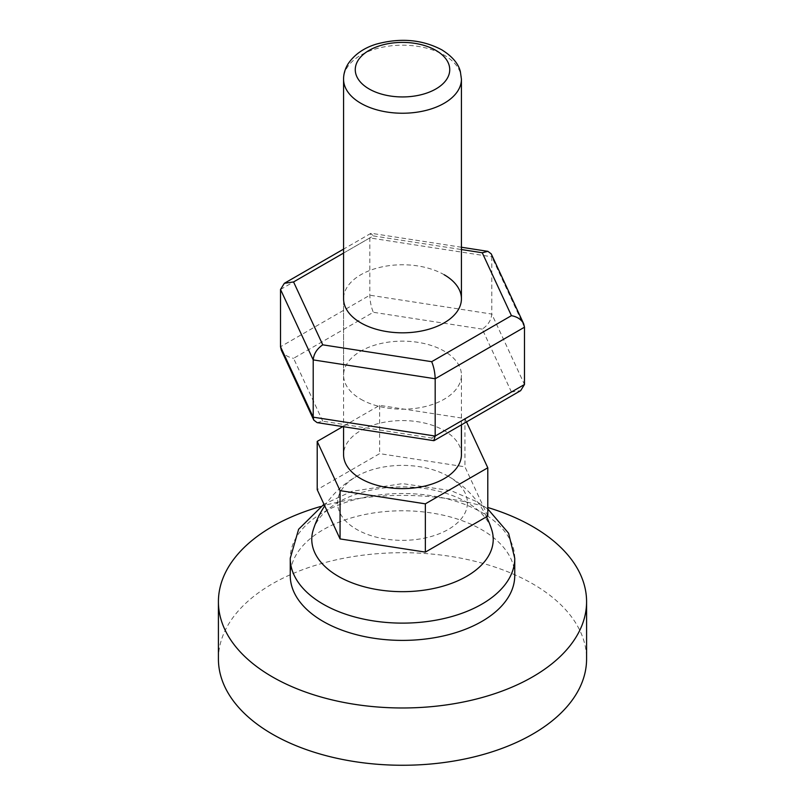 <?xml version="1.0" encoding="UTF-8"?>
<svg xmlns="http://www.w3.org/2000/svg" width="805" height="805" viewBox="0 0 805 805"><rect width="100%" height="100%" fill="white"/><g stroke="black" fill="none" stroke-linecap="round" stroke-linejoin="round"><path stroke-width="0.6" stroke-dasharray="4.03 3.02" d="M360.831 399.23A58.926 34.021 0 0 0 425.05 406.606A58.926 34.021 0 0 0 461.426 375.17A58.926 34.021 0 0 0 444.169 351.111A58.926 34.021 0 0 0 379.95 343.735A58.926 34.021 0 0 0 343.574 375.17A58.926 34.021 0 0 0 360.831 399.23M317.12 422.625L322.755 421.206L431.691 438.061L433.754 440.667M431.691 438.061L511.437 392.025L520.654 390.656M511.437 392.025L482.245 329.124C488.031 325.21 491.211 320.189 491.795 314.071L524.478 384.488M343.574 253.072L373.309 235.905L370.843 233.37L369.817 237.918L369.817 295.204C370.028 301.442 371.196 307.138 373.309 312.28L293.563 358.316L322.755 421.206M281.317 350.155C283.622 354.472 287.707 357.189 293.563 358.316M524.478 327.212L491.795 256.785L491.795 314.071L369.817 295.204L280.522 346.754M280.522 289.468L369.817 237.918L491.795 256.785L491.211 253.847M343.574 375.17L343.574 298.796A58.926 34.021 180 0 1 379.95 267.361A58.926 34.021 180 0 1 444.169 274.736M461.426 454.604A58.926 34.021 0 0 0 444.169 430.544A58.926 34.021 0 0 0 379.95 423.168A58.926 34.021 0 0 0 343.574 454.604M514.747 575.585A112.247 64.803 0 0 0 481.873 529.76A112.247 64.803 0 0 0 359.543 515.713A112.247 64.803 0 0 0 290.253 575.585M313.205 530.002A90.734 52.385 180 0 1 375.382 489.299A90.734 52.385 180 0 1 466.659 502.24A90.734 52.385 180 0 1 491.795 530.002M320.491 506.546A184.083 106.28 180 0 1 487.79 507.512M448.405 476.369A64.913 37.483 0 0 0 446.614 475.373A64.913 37.483 0 0 0 358.386 475.373A64.913 37.483 0 0 0 356.595 529.368A64.913 37.483 0 0 0 448.405 529.368A64.913 37.483 0 0 0 448.405 476.369M218.417 658.983A184.083 106.28 180 0 1 332.052 560.793A184.083 106.28 180 0 1 532.669 583.826A184.083 106.28 180 0 1 586.583 658.983M487.79 516.065L464.938 466.82L379.648 453.628L317.21 489.671M466.498 421.921L464.938 418.55L379.648 405.358L342.85 426.6M379.648 405.358L379.648 453.628M464.938 418.55L464.938 466.82M482.245 329.124L373.309 312.28M373.309 235.905L461.426 249.53M461.426 79.212A58.926 34.021 0 0 0 444.169 55.153A58.926 34.021 0 0 0 379.95 47.777A58.926 34.021 0 0 0 343.574 79.212M514.747 558.318A112.247 64.803 0 0 0 481.873 512.493A112.247 64.803 0 0 0 359.543 498.446A112.247 64.803 0 0 0 290.253 558.318M461.426 424.849L461.426 375.17M461.426 247.246L371.246 233.299M370.843 233.37L343.574 249.117M487.79 508.961L477.033 501.787L450.971 490.627L402.53 483.624L351.785 491.332L323.962 504.222M486.542 516.79A93.541 93.541 0 0 0 446.614 475.373M358.386 475.373A93.541 93.541 0 0 0 324.727 505.882M343.574 298.796L343.574 426.71"/><path stroke-width="1.21" d="M444.169 274.736A58.926 34.021 180 0 1 461.426 298.796A58.926 34.021 180 0 1 425.05 330.231A58.926 34.021 180 0 1 360.831 322.855A58.926 34.021 180 0 1 343.574 298.796L343.574 79.212A58.926 34.021 0 0 0 360.831 103.271A58.926 34.021 0 0 0 425.05 110.647A58.926 34.021 0 0 0 461.426 79.212L461.426 298.796M433.754 440.667L435.183 436.048L313.205 417.171L313.789 420.119L317.12 422.625L433.754 440.667M511.437 315.651C517.293 316.778 521.378 319.494 523.683 323.801L491.211 253.847L487.88 251.341L482.245 252.75L511.437 315.651L431.691 361.687C433.804 366.828 434.972 372.524 435.183 378.763L435.183 436.048L524.478 384.488L520.654 390.656L434.157 440.587M431.691 361.687L322.755 344.832C316.969 348.756 313.789 353.777 313.205 359.895L313.205 417.171L280.522 346.754L281.317 350.155L313.789 420.119M523.683 323.801L524.478 327.212L524.478 384.488M322.755 344.832L293.563 281.941L284.346 283.31L280.522 289.468L280.522 346.754M343.574 426.71L343.574 454.604A58.926 34.021 0 0 0 360.831 478.653A58.926 34.021 0 0 0 425.05 486.029A58.926 34.021 0 0 0 461.426 454.604L461.426 424.849M323.962 504.222L298.625 529.257L290.253 558.318L290.253 575.585A112.247 64.803 0 0 0 323.127 621.41A112.247 64.803 0 0 0 445.457 635.467A112.247 64.803 0 0 0 514.747 575.585L514.747 558.318L508.579 533.212L487.79 508.961M486.542 516.79A93.541 93.541 0 0 1 491.795 530.002A90.734 52.385 180 0 1 444.541 585.708A90.734 52.385 180 0 1 338.342 576.33A90.734 52.385 180 0 1 313.205 530.002A93.541 93.541 0 0 1 324.727 505.882M487.79 507.512A184.083 106.28 180 0 1 532.669 526.551A184.083 106.28 180 0 1 586.583 601.697A184.083 106.28 180 0 1 472.948 699.887A184.083 106.28 180 0 1 272.332 676.854A184.083 106.28 180 0 1 218.417 601.697A184.083 106.28 180 0 1 320.491 506.546M586.583 601.697L586.583 658.983A184.083 106.28 180 0 1 472.948 757.173A184.083 106.28 180 0 1 272.332 734.13A184.083 106.28 180 0 1 218.417 658.983L218.417 601.697M342.85 426.6L317.21 441.402L317.21 489.671L340.062 538.917L425.352 552.109L487.79 516.065L487.79 467.796L466.498 421.921M317.21 441.402L340.062 490.648L425.352 503.839L487.79 467.796M340.062 490.648L340.062 538.917M425.352 503.839L425.352 552.109M280.522 289.468L313.205 359.895L435.183 378.763L524.478 327.212M461.426 249.53L482.245 252.75M293.563 281.941L343.574 253.072M369.103 88.953A47.233 27.269 180 0 1 369.103 50.383A47.233 27.269 180 0 1 435.897 50.383A47.233 27.269 180 0 1 435.897 88.953A47.233 27.269 180 0 1 369.103 88.953M290.253 558.318A112.247 64.803 0 0 0 323.127 604.142A112.247 64.803 0 0 0 445.457 618.19A112.247 64.803 0 0 0 514.747 558.318M487.88 251.341L461.426 247.246M343.574 249.117L284.346 283.31M461.426 79.212L460.359 71.585C458.417 63.605 452.219 56.34 441.744 49.799C422.172 39.505 400.387 37.614 376.398 44.114C364.011 47.847 354.603 54.398 348.163 63.746C345.053 68.848 343.524 74.01 343.574 79.212"/></g></svg>

